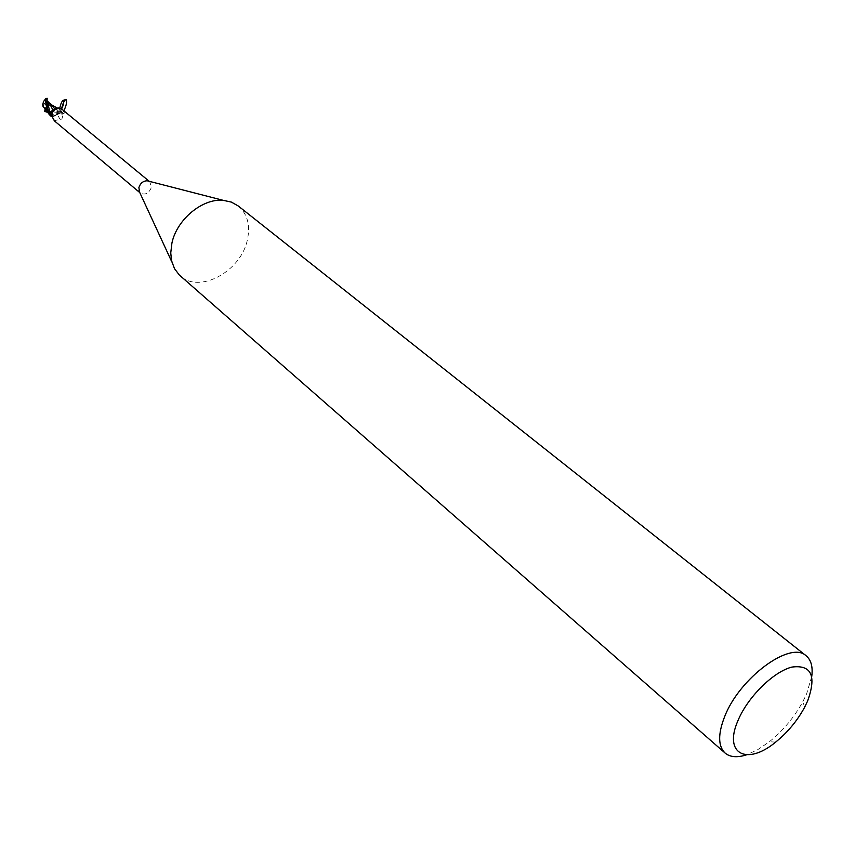 <?xml version="1.0" encoding="UTF-8"?>
<svg xmlns="http://www.w3.org/2000/svg" width="855" height="855" viewBox="0 0 855 855"><rect width="100%" height="100%" fill="white"/><g stroke="black" fill="none" stroke-linecap="round" stroke-linejoin="round"><path stroke-width="0.64" stroke-dasharray="4.28 3.21" d="M57.905 112.518C56.847 115.136 55.233 115.938 53.063 114.923L52.294 112.454L53.267 110.616L52.294 112.454L53.063 114.923C55.233 115.938 56.847 115.136 57.905 112.518L57.135 110.038L57.905 112.518M44.684 107.912L46.32 108.564L45.144 107.42L44.684 107.912L44.065 105.571L47.025 102.686M48.564 103.808L49.28 103.53L47.388 102.664L48.564 103.808L49.024 103.316L49.643 105.657L46.32 108.564M48.863 111.417L57.221 114.72L59.7 112.678L61.325 112.614L59.7 112.678L53.833 116.376L51.332 116.237L49.152 114.485L51.332 116.237L53.833 116.376L61.25 112.561L62.693 116.162L61.881 119.048L54.186 120.662M148.866 181.217L149.849 181.826L151.41 187.416C148.877 193.401 145.222 195.314 140.423 193.145L139.643 192.29M238.289 206.002C247.565 214.081 250.568 225.517 247.287 240.276C240.672 271.623 199.172 294.045 180.159 275.77M811.748 676.433L806.628 693.811L803.027 701.324C794.466 717.035 783.233 730.523 769.329 741.777L757.626 749.75L746.415 754.858M62.949 113.694L65.066 112.4L63.334 113.929L61.528 111.695L61.752 112.796L64.2 111.171L62.907 110.017M65.066 112.4L64.2 111.171M60.331 112.614L56.141 115.649L51.973 116.483M60.31 119.7L57.349 114.709L55.5 115.895L50.616 115.938M49.024 103.316L48.243 102.675L49.056 105.165L46.234 107.666L45.529 111.342L60.192 111.631L61.453 111.086L58.867 108.788L54.859 109.141L58.867 108.788L61.453 111.097L61.389 112.625C60.427 113.597 55.949 113.555 47.944 112.486M47.282 111.471L61.325 112.614L61.346 110.872M53.747 119.753L54.335 120.651M55.5 115.895L49.462 112.486M54.25 109.472L54.859 109.141M54.773 109.654L57.135 110.038L54.773 109.654M45.144 107.42L44.93 108.115L43.605 107.698M43.926 107.27L43.466 105.079L45.636 102.023L47.025 102.611M47.388 102.664L49.28 103.53L49.462 102.985M45.529 111.342L44.695 111.385M48.746 111.984L46.159 109.793M47.474 111.246L45.272 109.055L48.457 111.182M48.66 102.322L49.579 103.893C50.776 107.26 49.622 109.739 46.127 111.321M49.579 103.904L52.219 105.24M47.185 98.293L47.121 100.687M45.133 108.991L45.368 107.794L46.801 108.318L44.759 108.671M46.234 107.666L45.368 107.794M47.111 100.42L46.533 102.579M61.539 111.31L61.41 112.614M47.613 111.631L46.801 108.318M45.636 102.023L46.352 98.336M46.929 99.789L46.512 101.895M63.869 110.819C62.351 113.202 61.517 113.277 61.357 111.022L61.528 109.013M59.818 108.2L60.192 110.306L61.581 109.055M50.327 112.742L50.937 112.657M60.342 112.561L62.447 114.965M45.069 108.243L48.404 111.032L45.08 108.243M49.953 112.326L53.063 114.923L49.953 112.326M139.782 192.61L140.423 193.145M804.502 707.491L803.027 701.324M775.656 742.108L769.329 741.777M50.466 112.732L53.897 111.011M60.074 110.242L54.752 109.686M63.291 113.918L61.752 112.796M149.208 181.303L149.849 181.826M49.964 113.491C52.134 113.897 53.608 116.312 54.389 120.747M52.273 116.537L54.154 120.373M46.02 109.141C47.645 110.851 52.208 112.026 59.7 112.678L59.754 112.678M49.12 103.38L57.135 110.038L49.13 103.391M47.602 111.086L46.288 109.974M57.232 108.04L58.867 108.788"/><path stroke-width="1.28" d="M46.159 109.793L43.028 106.415L42.75 104.77L43.477 101.585L45.914 98.485C45.304 101.082 45.914 105.4 47.741 111.471L49.152 114.485L49.045 112.507L54.859 109.141L49.12 112.571L49.013 114.1L49.964 113.491L50.734 114.196L54.154 120.373M53.053 110.37L49.045 112.507L48.927 114.057L50.616 115.938L49.013 114.1M139.643 192.29L138.884 187.608C140.306 183.237 143.074 180.961 147.178 180.779L148.866 181.217M53.042 110.413L54.859 109.782L50.937 112.657L49.12 112.571M746.415 754.858C737.202 757.808 730.095 757.22 725.115 753.073L179.326 275.011L174.506 268.673L171.588 260.775L170.754 252.909L171.919 243.087C176.782 219.479 202.592 198.125 223.262 200.337L231.384 202.101L238.289 206.002L806.147 655.796C811.128 659.953 812.998 666.836 811.748 676.433M725.115 753.073C718.04 746.212 717.858 734.146 724.548 716.875C739.308 678.026 790.48 640.331 806.147 655.796M807.59 701.079L804.502 707.491C797.17 720.936 787.551 732.468 775.656 742.108C747.131 765.866 723.309 754.185 737.822 720.947C747.398 697.445 773.177 671.816 791.816 667.092C811.448 664.506 816.707 675.835 807.59 701.079M149.208 181.303L62.907 110.017C60 107.527 57.338 107.335 54.923 109.44M49.184 113.715L50.712 114.175M51.973 116.483L50.616 115.938M53.267 110.616L54.773 109.654L53.267 110.616M50.039 112.518L47.121 100.687L49.28 102.867L53.01 110.263L48.938 112.465C47.26 109.13 46.683 104.406 47.185 98.293L45.914 98.485M48.831 113.811L48.949 112.507M47.944 112.486L44.695 111.385L44.952 109.9L47.282 111.471M49.462 112.486L48.746 111.984M45.272 109.055L43.028 106.415M52.102 105.154L54.859 109.141M49.28 102.878L49.847 103.305M49.462 102.985L48.35 102.579M44.952 109.9L45.133 108.991M61.528 109.013C62.704 103.701 64.178 100.516 65.985 99.437C67.267 101.157 66.562 104.951 63.869 110.819M61.581 109.055C63.591 104.866 64.189 101.948 63.388 100.313C61.859 101.093 60.673 103.712 59.818 108.2M44.909 110.252L45.946 110.69M48.404 111.032L49.953 112.326L48.404 111.032M54.143 120.651L139.782 192.61M138.905 190.708L171.887 262.015M49.537 112.678L50.466 112.732M53.897 111.011L54.859 109.782M65.985 99.437L63.388 100.313M54.752 109.686L53.694 110.616M147.178 180.779L223.262 200.337M46.288 109.974L44.909 108.809M48.927 114.057L45.283 108.927M52.219 105.24L57.232 108.04M49.665 103.145L52.369 105.357"/></g></svg>
